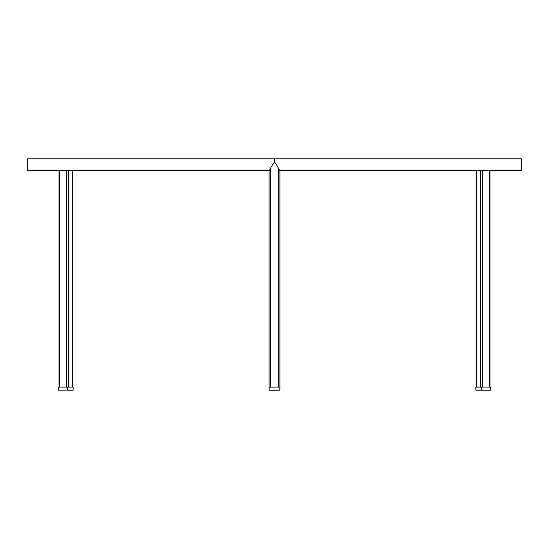 <?xml version="1.0" encoding="UTF-8"?>
<svg xmlns="http://www.w3.org/2000/svg" width="549" height="549" viewBox="0 0 549 549"><rect width="100%" height="100%" fill="white"/><g stroke="black" fill="none" stroke-linecap="round" stroke-linejoin="round"><path stroke-width="0.82" d="M273.553 162.991L269.182 170.554L27.45 170.554L269.182 170.554L273.553 162.991L274.5 162.991L274.5 158.819L27.45 158.819L521.55 158.819L274.5 158.819L274.5 162.991L275.447 162.991L279.818 170.554L521.55 170.554L279.818 170.554L275.447 162.991M269.092 390.119L269.092 170.554L269.092 387.093L279.908 387.093L279.908 170.554L279.908 390.119M270.328 387.093L270.328 168.57L270.328 387.093L278.666 387.093L278.666 168.57L278.666 387.093M269.154 390.181L279.839 390.181M279.839 387.093L279.839 390.119L269.154 390.119L269.154 387.093M489.55 170.554L489.55 387.093L482.331 387.093L482.331 170.554L482.331 387.093M490.003 387.093L490.003 170.554M476.47 387.093L476.47 170.554L476.47 387.093L480.643 387.093L480.643 170.554L480.643 387.093M481.226 387.093L481.226 390.119L475.887 390.119L475.887 387.093L490.566 387.093L490.566 390.119L490.566 387.093M481.665 388.328L481.075 388.328M475.887 390.119L481.281 390.181L475.887 390.119M475.942 390.181L490.531 390.181L481.315 390.119L481.315 387.093M486.757 390.181L481.075 390.181M58.997 170.554L58.997 387.093M66.669 387.093L66.669 170.554L66.669 387.093L59.45 387.093L59.45 170.554M68.357 387.093L68.357 170.554L68.357 387.093L72.53 387.093L72.53 170.554L72.53 387.093M58.434 387.093L58.414 390.119L58.434 387.093L73.113 387.093L73.113 390.119L67.774 390.119L67.774 387.093M67.925 390.181L73.058 390.181M67.925 388.328L67.335 388.328M67.685 387.093L67.685 390.119L58.469 390.181M521.55 158.819L521.55 170.554M27.45 170.554L27.45 158.819M476.306 387.093L476.306 170.403M72.694 387.093L72.694 170.403"/></g></svg>
